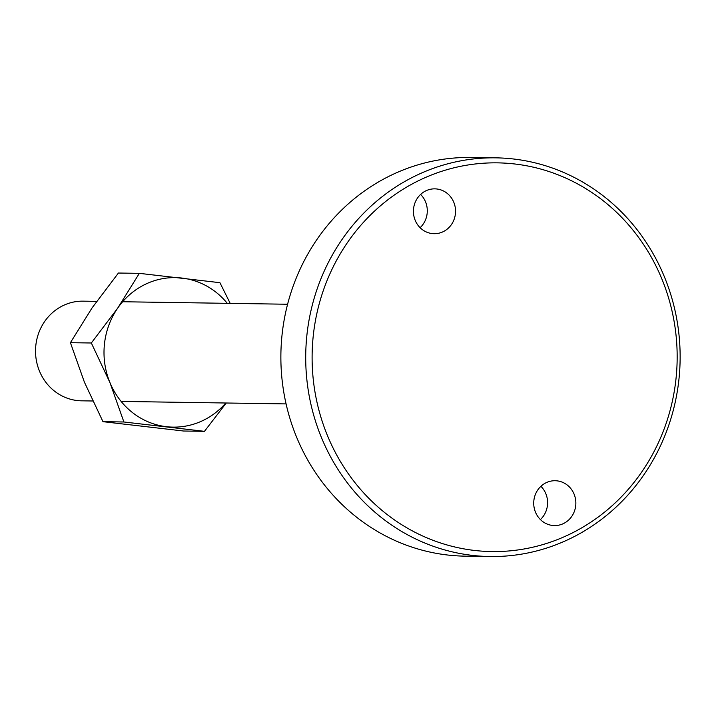<?xml version="1.0" encoding="UTF-8"?>
<svg xmlns="http://www.w3.org/2000/svg" width="714" height="714" viewBox="0 0 714 714"><rect width="100%" height="100%" fill="white"/><g stroke="black" fill="none" stroke-linecap="round" stroke-linejoin="round"><path stroke-width="1.07" d="M92.713 400.991L81.575 400.822A49.837 46.803 -89.1 0 1 39.466 371.093A49.837 46.803 -89.1 0 1 83.083 301.156L96.667 301.353M489.911 556.527L465.082 556.152A199.358 187.22 -89.1 0 1 284.547 396.511A199.358 187.22 -89.1 0 1 392.905 174.394A199.358 187.22 -89.1 0 1 471.106 157.473L495.935 157.848A199.358 187.22 -89.1 0 1 676.461 317.489A199.358 187.22 -89.1 0 1 568.112 539.606A199.358 187.22 -89.1 0 1 489.911 556.527A199.358 187.22 -89.1 0 1 309.385 396.886A199.358 187.22 -89.1 0 1 417.735 174.769A199.358 187.22 -89.1 0 1 495.935 157.848M421.331 179.357A194.378 182.534 -89.1 0 1 661.807 278.817A194.378 182.534 -89.1 0 1 567.942 535.072A194.378 182.534 -89.1 0 1 327.467 435.611A194.378 182.534 -89.1 0 1 421.331 179.357M442.948 231.8A22.429 21.063 -89.1 0 1 434.148 233.701A22.429 21.063 -89.1 0 1 413.834 215.744A22.429 21.063 -89.1 0 1 426.026 190.754A22.429 21.063 -89.1 0 1 434.826 188.853A22.429 21.063 -89.1 0 1 455.13 206.81A22.429 21.063 -89.1 0 1 442.948 231.8M563.248 523.674A22.429 21.063 -89.1 0 1 554.448 525.575A22.429 21.063 -89.1 0 1 534.134 507.618A22.429 21.063 -89.1 0 1 546.326 482.628A22.429 21.063 -89.1 0 1 555.126 480.727A22.429 21.063 -89.1 0 1 575.439 498.684A22.429 21.063 -89.1 0 1 563.248 523.674M540.409 519.569A22.429 21.063 90.9 0 0 540.909 486.305M420.109 227.695A22.429 21.063 90.9 0 0 420.608 194.431M204.472 431.327L183.543 431.015L102.968 421.671L123.897 421.992L204.472 431.327L226.231 403.008M102.968 421.671L84.395 382.142L70.409 342.684L92.124 307.823L118.426 273.034L139.355 273.346L117.64 308.207L91.338 342.997L109.911 382.526L123.897 421.992M70.409 342.684L91.338 342.997M230.194 303.37L219.93 282.69L139.355 273.346M227.284 303.334A74.756 70.204 90.9 0 0 181.936 278.058A74.756 70.204 90.9 0 0 117.64 308.207A74.756 70.204 90.9 0 0 109.911 382.526A74.756 70.204 90.9 0 0 166.478 426.695A74.756 70.204 90.9 0 0 225.776 402.999M122.638 301.745L287.59 304.244M121.13 401.42L286.091 403.91"/></g></svg>
